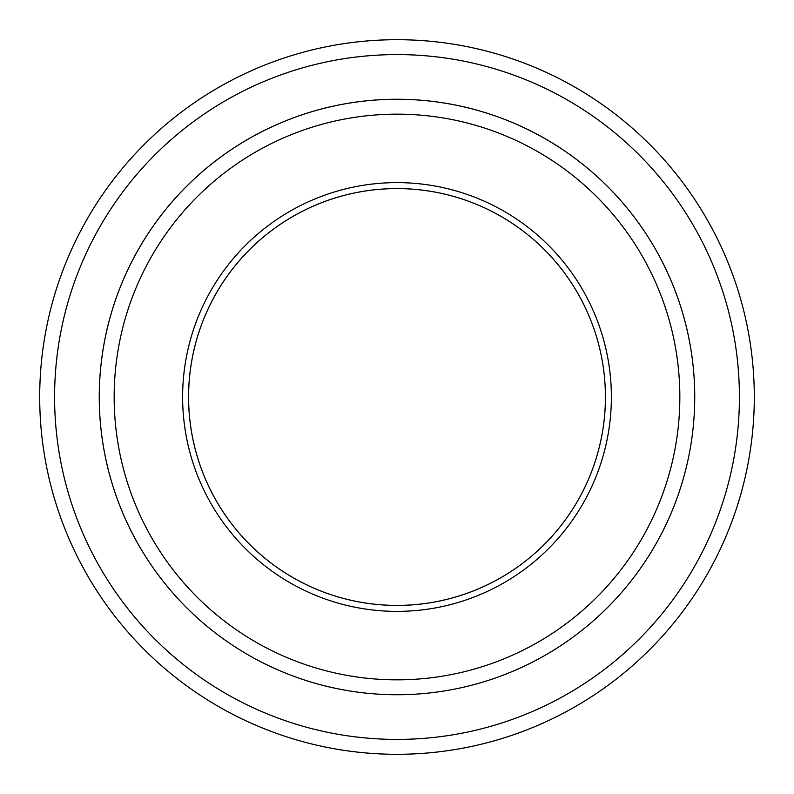 <?xml version="1.0" encoding="UTF-8"?>
<svg xmlns="http://www.w3.org/2000/svg" width="794" height="794" viewBox="0 0 794 794"><rect width="100%" height="100%" fill="white"/><g stroke="black" fill="none" stroke-linecap="round" stroke-linejoin="round"><path stroke-width="1.19" d="M54.588 397A342.413 342.413 0 0 0 568.206 693.539A342.413 342.413 0 0 0 568.206 100.461A342.413 342.413 0 0 0 54.588 397M182.62 397A214.38 214.38 0 0 0 504.19 582.657A214.38 214.38 0 0 0 504.19 211.343A214.38 214.38 0 0 0 182.62 397M114.157 397A282.843 282.843 0 0 0 538.421 641.949A282.843 282.843 0 0 0 538.421 152.051A282.843 282.843 0 0 0 114.157 397M754.3 397A357.3 357.3 0 0 0 397 39.7A357.3 357.3 0 0 0 39.7 397A357.3 357.3 0 0 0 397 754.3A357.3 357.3 0 0 0 754.3 397M694.73 397A297.73 297.73 0 0 0 397 99.27A297.73 297.73 0 0 0 99.27 397A297.73 297.73 0 0 0 397 694.74A297.73 297.73 0 0 0 694.73 397A297.75 297.75 0 0 1 248.125 654.861A297.75 297.75 0 0 1 248.125 139.139A297.75 297.75 0 0 1 694.75 397M605.415 397A208.415 208.415 0 0 1 292.797 577.486A208.415 208.415 0 0 1 292.797 216.514A208.415 208.415 0 0 1 605.415 397A208.425 208.425 0 0 0 397 188.575A208.425 208.425 0 0 0 188.575 397A208.425 208.425 0 0 0 397 605.425A208.425 208.425 0 0 0 605.425 397"/></g></svg>
